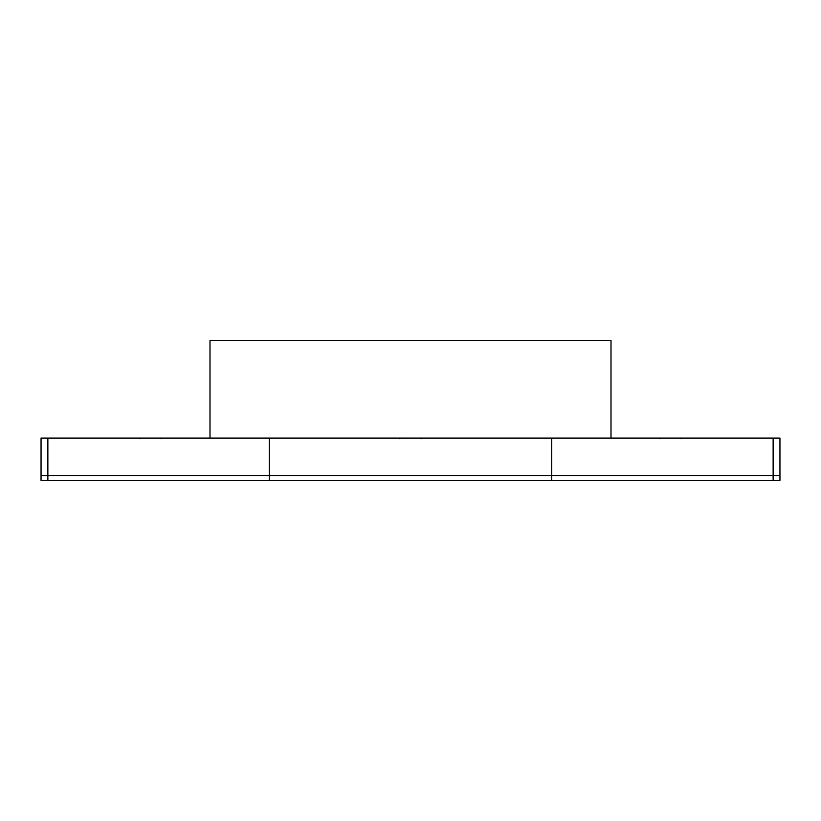 <?xml version="1.0" encoding="UTF-8"?>
<svg xmlns="http://www.w3.org/2000/svg" width="821" height="821" viewBox="0 0 821 821"><rect width="100%" height="100%" fill="white"/><g stroke="black" fill="none" stroke-linecap="round" stroke-linejoin="round"><path stroke-width="1.23" d="M210.002 438.106L210.002 340.582L610.998 340.582L610.998 438.106M773.136 438.106L41.05 438.106L41.05 475.585L779.95 475.585L779.95 480.418L41.05 480.418L41.05 475.585L779.95 475.585L779.95 438.106L773.136 438.106L773.136 480.418M47.864 438.106L47.864 480.418M551.712 438.106L551.712 480.418M269.288 438.106L269.288 480.418M421.194 438.722L420.855 438.106M399.806 438.722L400.145 438.106M681.214 438.722L680.866 438.106M659.817 438.722L660.156 438.106M139.786 438.722L140.134 438.106M161.183 438.722L160.844 438.106"/></g></svg>
